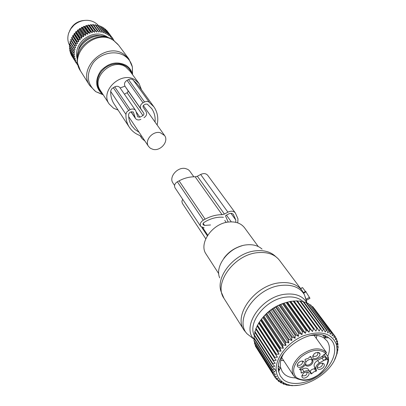 <?xml version="1.0" encoding="UTF-8"?>
<svg xmlns="http://www.w3.org/2000/svg" width="406" height="406" viewBox="0 0 406 406"><rect width="100%" height="100%" fill="white"/><g stroke="black" fill="none" stroke-linecap="round" stroke-linejoin="round"><path stroke-width="0.61" d="M174.56 185.435L172.956 183.025C168.495 177.067 177.676 166.49 185.562 168.571L187.821 169.409L189.338 170.566L193.86 176.798M206.223 254.298L206.101 254.11C198.245 243.295 212.724 222.909 229.238 221.97C236.15 221.478 241.296 223.473 244.676 227.949L258.272 246.533M306.439 300.273L309.971 298.298L305.622 291.32L303.409 292.559L303.698 293.147L306.104 291.807M253.232 338.589L247.061 333.803C233.653 319.72 255.958 287.534 281.343 285.393C292.269 284.362 299.922 287.412 304.312 294.543L306.449 300.313M304.312 294.543L303.698 293.147M305.424 291.432L302.541 287.6L300.536 288.468M322.663 368.069C320.192 369.775 318.39 369.836 317.264 368.257L317.355 366.41L318.796 364.512C320.791 363.045 322.46 362.791 323.81 363.751C324.759 364.989 324.374 366.43 322.663 368.069M322.146 363.167L322.567 364.654L321.364 366.461C319.7 367.648 318.395 367.77 317.451 366.826L317.304 366.537M319.375 352.865L319.39 352.88C322.009 355.123 315.584 360.513 313.214 358.072L312.782 357.447C313.31 353.499 315.508 351.977 319.375 352.865M317.685 352.286L317.969 352.581C317.923 355.6 316.33 356.823 313.178 356.255L312.823 355.692M298.791 362.411C300.836 360.914 302.551 360.665 303.942 361.67C304.896 362.934 304.515 364.385 302.805 366.024C300.262 367.765 298.41 367.811 297.258 366.151L297.365 364.299L298.791 362.411M302.247 361.051L302.703 362.588L301.511 364.395C299.801 365.613 298.461 365.725 297.486 364.73L297.329 364.385M302.374 377.539L301.912 376.885C302.475 373.048 304.657 371.551 308.469 372.398L308.535 372.459C311.026 374.677 304.718 379.874 302.374 377.539M306.88 371.85L307.119 372.119C307.037 375.058 305.449 376.255 302.353 375.712L301.988 375.154M319.827 363.806L318.71 364.588M315.635 352.794L313.995 353.941M300.222 361.507L298.506 362.67M304.596 372.434L303.383 373.256M305.261 364.629L305.332 364.852C306.56 366.608 308.53 366.557 311.229 364.7C313.077 362.928 313.483 361.37 312.447 360.02C310.971 358.965 309.154 359.239 306.987 360.827L305.809 362.157M305.469 364.197L305.525 364.294C306.738 365.537 308.418 365.4 310.57 363.872C312.052 362.482 312.473 361.193 311.844 360L311.128 359.411M315.975 368.993L314.249 366.496L314.919 368.11L314.315 368.739L316.035 371.236L316.644 370.602L315.975 368.993C315.421 366.811 316.553 364.796 319.365 362.954L324.176 360.234L326.723 358.168L324.079 354.468M314.249 366.496C313.696 364.319 314.823 362.309 317.624 360.472L321.953 358.021L323.709 360.492M316.035 371.236L313.97 371.754L311.671 373.708L310.884 373.911L309.986 371.891C308.697 370.389 306.697 370.308 303.992 371.652L301.668 372.967L301.247 372.332M314.315 368.739L311.915 369.43L309.966 371.201L311.671 373.708M309.682 371.444L309.966 371.201M309.986 371.891L308.281 369.384C306.992 367.882 304.997 367.8 302.303 369.135L300.8 369.988M300.034 368.846L301.1 370.434L301.12 372.941L301.668 372.967M301.1 370.434L299.628 369.496L299.917 368.912L302.252 367.592C305.079 365.74 306.205 363.71 305.627 361.497L304.931 359.848L305.545 359.203L308.332 358.3L309.976 356.701L310.773 356.498L311.707 358.61C313.016 360.112 315.005 360.198 317.685 358.863L322.511 356.123L326.525 352.626L314.066 335.305M328.363 357.239L326.723 358.168L327.439 359.442L328.388 358.351L328.363 357.239L325.637 353.443M323.821 354.697L322.511 356.123M321.755 356.559L323.856 356.945L324.734 356.691L321.953 358.021M295.588 361.284L295.319 361.208M256.45 347.759L274.963 377.296L276.522 376.651L273.974 375.459L273.751 374.946L275.507 374.317L273.06 372.931L272.918 372.378L274.867 371.784L272.538 370.206L272.482 369.612L274.603 369.074L272.421 367.308L272.446 366.689L274.735 366.232L272.71 364.283L272.822 363.639L275.253 363.279L273.405 361.167L273.603 360.503L276.151 360.264L274.502 357.99L274.781 357.326L277.43 357.214L275.989 354.803L276.344 354.133L279.069 354.179L277.846 351.637L278.277 350.982L281.048 351.19L280.049 348.541L280.551 347.901L283.347 348.282L282.576 345.547L283.139 344.938L285.936 345.506L285.388 342.7L286.012 342.126L288.778 342.887L288.458 340.035L289.128 339.507L291.843 340.461L291.741 337.589L292.452 337.107L295.086 338.264L295.203 335.392L295.944 334.965L298.466 336.32L298.786 333.473L299.547 333.108L301.947 334.656L302.45 331.854L303.221 331.555L305.469 333.29L306.144 330.56L306.921 330.332L309.002 332.245L309.829 329.601L310.595 329.444L312.493 331.529L313.447 328.992L314.193 328.911L315.893 331.149L316.964 328.743L317.68 328.733L319.172 331.108L320.324 328.845L321.004 328.911L322.278 331.413L323.491 329.307L324.125 329.444L325.176 332.047L326.424 330.108L327.003 330.322L327.83 333.006L329.088 331.245L329.611 331.524L330.21 334.275L331.453 332.702L331.91 333.042L332.291 335.833L333.499 334.453L333.879 334.854L334.042 337.665L335.189 336.478L335.498 336.934L335.452 339.746L336.513 338.751L336.741 339.254L336.503 342.045L337.457 341.238L337.183 344.532L338.015 343.912L337.493 347.181L338.178 346.744L338.162 347.348L337.422 349.957L337.949 349.688L336.98 352.829L337.335 352.718L337.158 353.357L334.661 359.523M255.318 344.927L255.445 346.171L273.974 375.459M254.613 341.974L254.521 343.669L273.06 372.931M254.323 338.908L253.978 340.974L272.538 370.206M337.041 349.51C337.802 371.718 297.897 395.139 282.079 381.61C278.318 378.702 276.334 374.697 276.126 369.592C275.659 357.498 288.077 342.025 303.505 335.803C320.826 330.088 331.819 333.037 336.483 344.643L337.041 349.51M281.246 381.594L281.627 382.193L278.912 381.569L278.47 381.224L279.602 380.61L276.547 379.397L277.897 378.757L275.268 377.758L274.963 377.296M281.627 382.193L280.713 382.756L283.941 383.482L283.246 383.98L283.809 384.198L286.514 384.467L286.032 384.883L286.646 385.03L292.239 385.695L298.664 385.253M291.98 385.289L292.239 385.695M278.374 368.871L279.282 370.282M288.529 384.66L289.042 385.456M278.369 368.151L279.47 369.861M289.087 384.797L289.311 385.142M285.098 383.426L286.032 384.883M286.128 383.873L286.514 384.467M282.815 383.305L283.246 383.98M274.847 369.242L276.273 371.475M283.271 382.432L283.941 383.482M280.14 381.853L280.713 382.756M277.724 380.052L278.47 381.224M275.588 377.879L276.547 379.397M255.222 345.663L273.751 374.946M254.374 343.121L272.918 372.378M253.912 340.39L272.482 369.612M254.45 335.757L253.826 338.122L272.421 367.308M254.993 332.544L254.065 335.148L272.71 364.283M255.932 329.312L254.699 332.088L273.405 361.167M317.68 328.733L297.288 300.826L290.407 301.425L284.053 303.12L277.298 305.982L270.934 309.951L265.28 314.812L261.459 319.141L258.881 322.775L255.719 328.982L274.502 357.99M297.537 301.161L299.867 300.973L320.324 328.845M321.004 328.911L300.526 301.049L299.867 300.973M300.866 301.511L302.952 301.47L323.491 329.307M324.125 329.444L303.571 301.612L302.952 301.47M304.023 302.221L305.82 302.303L326.424 330.108M327.003 330.322L306.388 302.516L305.82 302.303M306.972 303.297L308.433 303.46L329.088 331.245M329.611 331.524L308.433 303.46M309.682 304.728L310.763 304.921L331.453 332.702M331.91 333.042L310.763 304.921M312.138 306.515L312.772 306.677L333.499 334.453M333.879 334.854L312.772 306.677M314.33 308.651L335.189 336.478M283.352 303.363C275.263 306.114 268.467 310.763 262.971 317.319M337.625 349.251L337.949 349.688M324.465 335.747L326.003 337.848M336.762 352.53L336.98 352.829M325.033 335.945L326.414 337.828M336.838 352.038L337.335 352.718M336.102 355.463L336.341 355.793M283.185 379.458C291.554 386.756 309.504 383.711 321.887 373.195C334.382 362.781 338.67 347.034 330.631 339.355L328.596 337.721C312.432 325.044 273.096 351.758 278.678 371.637L280.292 375.966L283.185 379.458M253.841 337.508L272.446 366.689M254.166 334.514L272.822 363.639M254.882 331.443L273.603 360.503M255.983 328.327L274.781 357.326M257.201 326.185L277.43 357.214M257.12 325.866L275.989 354.803M257.46 325.216L276.344 354.133M258.749 323.227L279.069 354.179M258.881 322.775L277.846 351.637M259.292 322.141L278.277 350.982M260.622 320.319L281.048 351.19M260.977 319.761L280.049 348.541M261.459 319.141L280.551 347.901M262.809 317.502L283.347 348.282M263.392 316.858L282.576 345.547M263.936 316.264L283.139 344.938M265.28 314.812L285.936 345.506M266.087 314.097L285.388 342.7M266.686 313.544L286.012 342.126M267.996 312.285L288.778 342.887M269.036 311.519L288.458 340.035M269.68 311.006L289.128 339.507M270.934 309.951L291.843 340.461M272.193 309.164L291.741 337.589M272.878 308.697L292.452 337.107M274.05 307.839L295.086 338.264M275.522 307.053L295.203 335.392M276.237 306.642L295.944 334.965M277.298 305.982L298.466 336.32M278.983 305.216L298.786 333.473M279.719 304.865L299.547 333.108M280.647 304.404L301.947 334.656M282.52 303.678L302.45 331.854M283.266 303.394L303.221 331.555M284.053 303.12L305.469 333.29M286.098 302.455L306.144 330.56M286.849 302.242L306.921 330.332M287.463 302.145L309.002 332.245M289.666 301.567L309.829 329.601M290.407 301.425L310.595 329.444M290.838 301.491L312.493 331.529M293.178 301.019L313.447 328.992M293.903 300.947L314.193 328.911M294.137 301.171L315.893 331.149M296.593 300.821L316.964 328.743M335.493 337.381L336.513 338.751M336.665 340.177L337.457 341.238M336.747 343.938L337.183 344.532M337.411 343.1L338.015 343.912M337.726 346.13L338.178 346.744M283.997 352.976C280.896 358.117 279.749 362.928 280.566 367.405L282.226 371.622L284.474 374.23C287.316 376.641 291.041 377.854 295.654 377.879M327.733 356.366C330.159 350.393 329.976 345.298 327.18 341.076L323.927 337.944C320.014 335.442 315.02 334.732 308.951 335.813M237.749 222.884L237.972 218.854L235.338 212.947C233.572 210.922 231.1 210.663 227.913 212.171L224.432 214.074L197.367 176.25L200.65 174.473C203.66 173.073 206.02 173.367 207.735 175.341L235.272 212.856M210.526 224.97L204.568 225.416L203.162 224.817L202.975 223.863L203.467 222.838L206.065 221.209C211.744 218.174 217.403 216.85 223.036 217.23L223.391 217.377M228.213 222.087L225.533 215.997L225.766 215.51L228.674 213.916C230.669 212.977 232.217 213.14 233.323 214.409L235.81 220.037L235.769 222.326M224.432 214.074L222.102 214.688L195.164 176.803L197.367 176.25M204.101 227.862L200.711 226.421C199.671 224.107 200.534 222.026 203.299 220.174L205.131 219.169C210.75 216.154 216.408 214.657 222.102 214.688M205.131 219.169L179.087 180.848C184.38 178.031 189.739 176.686 195.164 176.803M179.087 180.848L177.356 181.781C174.758 183.522 173.971 185.517 175.001 187.765L200.711 226.421M205.756 238.769L182.33 203.289L181.873 201.371L182.654 199.265M153.011 149.372C160.593 151.413 169.079 141.298 164.587 135.513L160.279 132.696C152.757 130.58 144.201 140.598 148.525 146.399L150.418 148.297L153.011 149.372M124.982 86.184L120.11 87.924M141.501 89.777L139.121 83.641L135.264 80.028C121.678 70.421 99.551 90.761 109.123 103.946L113.65 108.306L118.07 110.041M84.61 20.407C77.663 20.929 72.699 24.345 69.72 30.643M114.091 40.722L113.005 39.022M118.009 44.421L113.477 40.295L113.898 40.219M112.954 39.935L113.015 38.763L108.037 32.145M81.895 38.215L80.302 37.865L76.044 31.561L77.201 31.303L81.895 38.215L81.733 36.55L82.129 36.22L83.702 36.718L83.687 35.058L84.118 34.769L85.656 35.403L85.783 33.764L86.234 33.515L87.721 34.287L87.985 32.683L88.457 32.485L89.878 33.388L90.274 31.835L90.761 31.688L92.101 32.719L92.619 31.226L93.111 31.135L94.359 32.277L94.984 30.871L95.481 30.826L96.623 32.079L97.349 30.765L97.841 30.77L98.866 32.12L99.678 30.907L100.16 30.968L101.058 32.404L101.947 31.303L102.408 31.414L103.175 32.922L104.119 31.942L104.56 32.104L105.19 33.668L106.174 32.815L106.59 33.028L107.077 34.632L108.092 33.911L108.473 34.17L108.813 35.804L109.838 35.221L110.183 35.52L110.381 37.164L111.401 36.723L111.757 38.702L112.761 38.392M77.414 59.631C75.257 52.333 77.201 45.675 83.25 39.661C92.152 32.774 100.708 32.206 108.925 37.961M69.898 47.39L69.462 48.776L73.598 55.272L69.421 48.319M70.055 45.127L69.37 46.563L73.511 53.039L73.527 52.567L69.385 46.096M70.477 42.884L69.538 44.33L73.689 50.78L73.76 50.303L69.609 43.858M80.302 37.865L79.941 38.225L80.251 39.879L78.657 39.666L78.338 40.062L78.789 41.691L77.211 41.615L76.937 42.036L77.531 43.62L75.988 43.675L75.76 44.122L76.495 45.65L74.993 45.832L74.816 46.294L75.689 47.746L71.101 40.712L70.086 41.63L69.964 42.097L74.125 48.522L74.247 48.05L70.086 41.63M71.101 40.712L74.816 46.294M76.495 45.65L71.892 38.636L70.644 39.889M71.892 38.636L75.76 44.122M77.531 43.62L72.913 36.636L71.568 37.743M72.913 36.636L72.725 35.682L76.937 42.036M78.789 41.691L74.146 34.728L72.725 35.682M74.146 34.728L74.105 33.734L78.338 40.062M80.251 39.879L75.582 32.947L74.105 33.734M75.582 32.947L75.689 31.922L79.941 38.225M77.201 31.303L77.845 29.942L78.982 29.826L79.378 28.79L80.901 28.532L81.89 27.273L82.941 27.435L83.621 26.456L85.067 26.552L86.356 25.476L87.254 25.893L88.188 25.025L89.482 25.466L91.02 24.634L91.715 25.273L92.862 24.573L93.35 24.583L93.928 25.319L95.643 24.786L100.16 30.968M96.197 25.542L97.866 25.233L102.408 31.414M98.43 26.004L99.993 25.918L104.56 32.104M100.581 26.715L102.002 26.837L106.59 33.028M111.706 37.058L106.768 30.506L111.401 36.723M106.392 30.43L106.768 30.506M110.183 35.52L105.56 29.313L109.838 35.221M104.586 28.948L105.22 29.019M108.473 34.17L103.865 27.973L108.092 33.911M102.637 27.699L103.489 27.72M106.174 32.815L101.591 26.629M104.119 31.942L99.556 25.756M101.947 31.303L97.404 25.121M99.678 30.907L95.166 24.725M98.866 32.12L93.928 25.319M97.841 30.77L93.35 24.583M97.349 30.765L92.862 24.573M96.623 32.079L91.715 25.273M95.481 30.826L91.02 24.634M94.984 30.871L90.528 24.675M94.359 32.277L89.482 25.466M93.111 31.135L88.681 24.933M92.619 31.226L88.188 25.025M92.101 32.719L87.254 25.893M90.761 31.688L86.356 25.476M90.274 31.835L85.879 25.619M89.878 33.388L85.067 26.552M88.457 32.485L84.088 26.258M87.985 32.683L83.621 26.456M87.721 34.287L82.941 27.435M86.234 33.515L81.89 27.273M85.783 33.764L81.444 27.517M85.656 35.403L80.901 28.532M84.118 34.769L79.804 28.506M83.687 35.058L79.378 28.79M83.702 36.718L78.982 29.826M82.129 36.22L77.845 29.942M81.733 36.55L77.455 30.267M75.689 47.746L74.247 48.05M73.76 50.303L75.12 49.892L74.125 48.522M73.527 52.567L74.8 52.054L73.689 50.78M73.557 54.805L74.729 54.206L73.511 53.039M77.79 63.859L76.47 63.402L76.226 63.026L76.896 62.204L75.389 61.539L75.196 61.133L75.998 60.347L74.399 59.119L75.333 58.378L73.943 57.449L73.851 57.002L74.907 56.322L73.598 55.272M77.85 64.194L77.485 64.772L76.663 63.468M78.069 65.193L77.485 64.772M78.094 52.1C78.698 47.71 80.733 43.889 84.209 40.641C89.503 36.139 95.314 34.561 101.652 35.901M72.09 56.322L76.226 63.026M75.389 61.539L71.248 54.988L71.131 54.16M75.196 61.133L71.05 54.587M74.547 59.55L70.405 53.013L70.441 51.932M74.399 59.119L70.258 52.587M73.943 57.449L69.807 50.933L70.025 49.659M73.851 57.002L69.715 50.486M74.993 45.832L70.817 39.438M75.988 43.675L71.791 37.306M77.211 41.615L72.999 35.266M78.657 39.666L74.42 33.343M76.044 31.561L75.689 31.922M69.7 45.558C67.599 41.691 67.269 37.514 68.71 33.013L70.745 28.897L73.796 25.339C77.805 21.822 82.367 20.148 87.478 20.325C92.157 20.665 95.887 22.518 98.678 25.888M140.689 136.111L142.075 138.664L144.952 141.044M153.63 106.453L137.619 84.433L132.407 79.368L130.499 78.997L128.494 79.561L144.531 101.952L146.617 101.353L148.591 101.718L153.95 106.89C157.553 112.203 158.614 118.237 157.122 124.982M124.414 94.182L127.443 92.527L128.088 91.355L127.88 90.508L125.012 86.229C123.906 83.946 124.581 81.982 127.032 80.332L128.494 79.561M127.032 80.332L143.003 102.764L144.531 101.952M143.003 102.764C140.44 104.484 139.725 106.519 140.846 108.864L143.785 113.244L143.993 114.111L143.14 115.456L139.867 117.212L137.781 116.857L135.655 110.523C134.305 108.874 132.478 108.564 130.174 109.59L127.174 111.543L126.362 112.746L125.941 114.396C125.784 119.141 126.89 123.383 129.265 127.124C131.777 130.95 135.244 133.716 139.679 135.421L141.055 136.66M135.655 110.523L120.024 87.792C118.704 86.184 116.943 85.864 114.736 86.838L111.863 88.711L110.96 90.178L110.701 91.467C110.589 96.07 111.696 100.196 114.015 103.85L114.198 104.129M133.051 111.823L133.478 112.447L133.32 112.112L131.209 111.751L129.676 112.563L128.641 114.096C128.489 118.425 129.504 122.292 131.681 125.698L134.929 129.463L139.111 132.285M133.478 112.447L135.437 118.415C136.776 120.059 138.588 120.364 140.877 119.339M143.963 117.694C146.5 115.994 147.216 113.984 146.109 111.66L143.029 106.951L143.14 105.824L144.013 104.936L145.541 104.119L147.312 104.154L151.727 108.615C154.417 112.553 155.523 117.029 155.036 122.039M223.823 258.323C228.446 251.999 234.536 247.812 242.088 245.757M254.08 335.031C247.746 321.633 266.539 298.953 285.865 297.136C293.066 296.324 298.75 297.765 302.912 301.47M254.425 335.828L254.252 335.442M254.166 339.467L253.654 338.919C241.352 325.937 262.068 296.263 285.504 294.188C295.751 293.193 302.871 296.055 306.865 302.785L307.144 303.318M219.697 277.861C214.16 265.575 230.1 246.016 246.899 244.828C253.232 244.26 258.282 245.691 262.058 249.117M306.241 299.836L306.484 301.521M278.313 258.906L275.238 256.15C270.523 251.837 264.159 250.05 256.14 250.786C234.825 252.344 214.485 277.247 221.514 292.609L223.955 298.314C213.175 283.337 234.414 254.303 257.983 252.633C267.747 251.806 274.963 254.435 279.638 260.525L301.729 290.067M244.554 330.91L243.945 329.997C233.008 314.894 255.425 284.86 279.83 282.789C289.94 281.794 297.354 284.378 302.074 290.529L303.658 293.061M224.097 298.537L243.945 329.997L247.061 333.803L253.654 338.919M306.033 299.263L309.494 297.324M300.668 288.646L302.541 287.6M319.365 362.954L317.624 360.472M316.644 370.602L314.919 368.11M302.303 369.135L303.992 371.652M299.598 369.308L299.79 369.602M311.478 358.188L310.27 356.453M281.693 357.579L293.558 375.631C290.473 369.44 292.767 362.746 300.43 355.549C311.29 347.749 319.989 346.775 326.525 352.626M328.429 358.209L328.317 360.127M327.997 359.122C327.921 364.228 325.272 369.069 320.05 373.657C310.849 380.427 302.942 381.706 296.339 377.494C291.503 371.673 293.183 364.73 301.389 356.676C311.169 349.541 319.258 348.409 325.663 353.281M327.439 359.442L324.176 360.234M324.734 356.691L326.028 358.503M227.913 212.171L200.65 174.473M204.568 225.416L203.152 223.31M203.299 220.174L177.356 181.781M207.334 235.779L201.746 227.385M233.562 214.84L232.948 213.992M235.81 220.037L230.918 213.307M231.293 221.864L226.462 215.129M130.164 71.395L125.743 66.97C112.411 57.474 90.898 77.313 100.318 90.31L109.123 103.946M131.645 73.42C130.59 70.319 128.661 67.868 125.865 66.066L122.688 64.549L119.136 63.772L115.375 63.762L111.584 64.534L107.945 66.046L104.631 68.228L101.799 70.984L99.582 74.176L98.079 77.647L97.369 81.241L97.476 84.788L98.384 88.112L100.054 91.076L102.398 93.532M103.149 94.786L95.816 91.685C86.732 83.758 85.899 74.075 93.314 62.646C100.845 53.039 115.461 49.928 124.54 55.85C128.626 58.54 131.234 62.245 132.361 66.954L132.397 74.273C131.478 70.466 129.367 67.482 126.053 65.32C116.999 60.925 108.575 62.783 100.769 70.893C94.73 80.124 95.374 87.955 102.693 94.375L103.139 94.674M107.834 37.601C94.933 30.668 75.607 43.955 77.47 58.484M103.134 94.669L95.816 91.685L89.675 85.478C77.135 67.878 106.073 41.387 123.937 54.297L128.885 58.946L132.361 66.954L132.534 74.638M112.827 39.879C98.303 29.318 73.247 46.441 77.785 63.828L80.479 70.893L89.675 85.478M128.595 58.55L118.557 45.132L113.705 40.559C96.217 27.831 68.167 53.587 80.479 70.893M97.13 92.203L100.444 93.497M132.376 70.268L132.371 69.401M140.141 135.65L141.684 137.969M132.94 79.693L149.144 102.048M125.012 86.229L140.846 108.864M127.88 90.508L143.785 113.244M127.103 92.751L142.958 115.563M136.223 111.904L139.867 117.212M114.736 86.838L130.174 109.59M113.264 87.62L128.641 110.407M110.701 91.467L125.941 114.396M131.128 111.792L135.036 117.562M207.73 235.165L202.807 227.781M226.223 222.442L224.762 220.387M218.758 273.715L206.101 254.11M304.657 295.446L307.114 303.312M224.665 257.237C228.898 252.09 234.176 248.426 240.489 246.249M306.418 300.288L309.971 298.298M317.33 366.598L317.264 368.257M322.217 363.233L323.81 363.751M317.791 352.378L319.39 352.88M312.859 355.788L312.782 357.447M302.353 361.142L303.942 361.67M297.365 364.492L297.258 366.151M302.008 375.225L301.912 376.885M306.951 371.921L308.535 372.459M311.635 359.757L312.447 360.02M305.358 364.446L305.332 364.852M311.448 359.477L311.666 359.762M310.225 356.478L311.707 358.61M322.846 355.884L325.962 353.261M293.558 375.631C295.908 377.377 293.396 378.372 303.054 380.239C315.269 381.503 330.24 365.831 328.383 358.351M318.786 352.489L319.938 354.113M282.079 381.61L278.892 381.554M336.483 344.643L337.579 341.679M280.566 367.405L278.678 371.637M323.927 337.944L328.596 337.721M327.18 341.076L326.952 340.761M324.861 337.899L322.978 335.326M280.13 368.379L278.526 365.902M283.748 360.701L280.85 360.244M316.888 335.478L316.269 338.365M143.328 105.519L164.501 135.386M128.682 116.644L148.525 146.399M130.362 71.669L138.918 83.367M81.342 45.355C84.473 41.102 88.574 38.205 93.644 36.672M140.024 135.584L142.075 138.664M114.015 103.85L129.265 127.124M130.996 111.863L135.437 118.415M151.453 108.235L151.727 108.615"/></g></svg>
